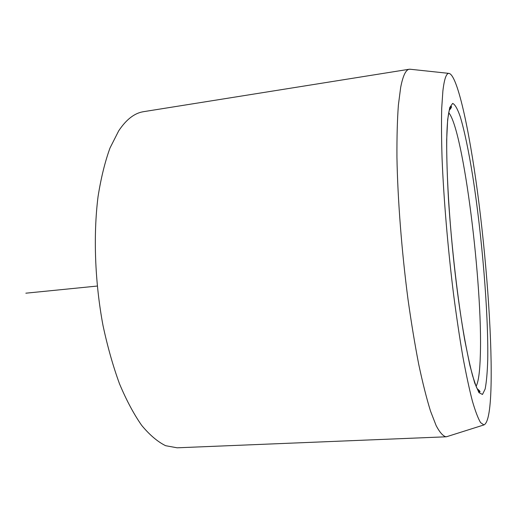 <?xml version="1.0" encoding="UTF-8"?>
<svg xmlns="http://www.w3.org/2000/svg" width="517" height="517" viewBox="0 0 517 517"><rect width="100%" height="100%" fill="white"/><g stroke="black" fill="none" stroke-linecap="round" stroke-linejoin="round"><path stroke-width="0.78" d="M442.882 91.018C444.232 79.347 446.197 73.466 448.782 73.369C457.144 73.931 469.016 128.255 477.579 192.55C486.167 257.272 491.764 331.798 491.15 380.538C490.775 408.178 488.371 422.977 483.931 424.929L480.584 422.615C478.07 418.395 475.317 411.151 472.331 400.882C469.242 388.868 466.076 374.082 462.831 356.53C459.6 337.569 456.511 316.818 453.558 294.276C447.858 248.244 443.689 198.651 442.067 158.325C441.466 139.034 441.35 122.303 441.718 108.131L442.882 91.018M447.399 436.471L446.048 436.8C443.05 436.141 439.76 432.438 436.174 425.678L430.525 411.131C426.603 398.484 422.68 382.948 418.757 364.517C414.899 344.626 411.312 322.879 407.991 299.265C401.67 251.068 397.676 199.252 396.94 157.271C396.83 137.199 397.308 119.815 398.381 105.113L400.675 87.392C402.943 75.747 405.819 69.692 409.302 69.233L410.692 69.291M409.302 69.233L143.552 111.678C134.575 113.042 126.277 119.446 118.664 130.904L110.005 147.998C104.951 161.918 100.964 178.152 98.036 196.699C93.183 235.345 94.895 282.166 102.986 325.413C107.51 346.577 113.016 366.042 119.505 383.814C126.419 400.268 133.813 414.123 141.684 425.381C149.678 435.01 157.659 441.783 165.627 445.706L177.157 447.806L446.048 436.8M97.222 286.056L25.85 293.191M476.092 386.367C478.458 381.863 479.866 371.568 480.319 355.476C482.82 285.074 463.51 129.696 448.737 112.725M487.725 359.974C488.526 313.444 482.006 235.422 472.732 176.181C468.719 151.255 464.408 130.491 460.227 116.629C457.487 108.764 454.96 104.356 452.653 103.413L449.719 107.588L447.657 119.679L446.682 139.629C446.617 156.632 447.218 176.601 448.491 199.53C451.58 247.1 457.868 301.101 464.764 340.16L469.856 365.286L474.677 382.948L478.949 392.642L482.477 394.465L485.14 389.017C486.478 382.128 487.337 372.447 487.725 359.974M449.267 110.308C451.477 107.659 452.078 106.379 451.07 106.483C449.68 107.439 448.562 112.002 447.722 120.157C444.788 147.965 448.381 220.074 456.627 285.571C461.28 322.563 466.612 352.659 472.622 375.865L476.267 386.794L478.122 390.522L479.621 392.022C480.629 391.918 479.782 390.787 477.088 388.629M448.782 73.369L409.755 69.194M483.931 424.929L446.501 436.755"/></g></svg>
